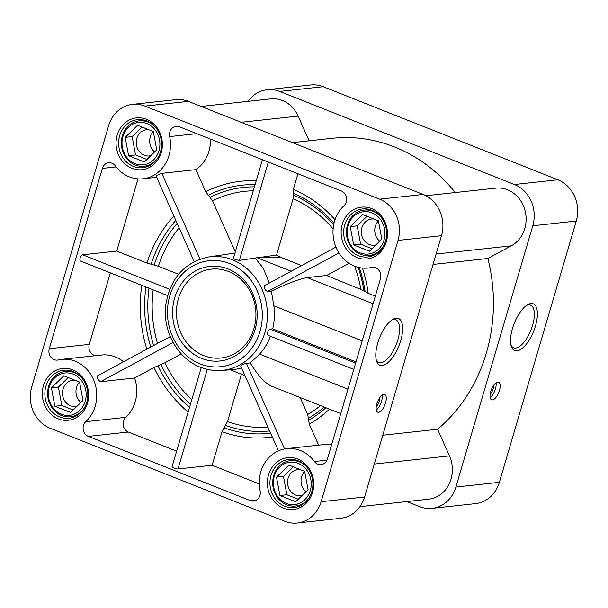 <?xml version="1.0" encoding="UTF-8"?>
<svg xmlns="http://www.w3.org/2000/svg" width="608" height="608" viewBox="0 0 608 608"><rect width="100%" height="100%" fill="white"/><g stroke="black" fill="none" stroke-linecap="round" stroke-linejoin="round"><path stroke-width="0.91" d="M526.612 305.368A22.937 9.546 -68.4 0 1 530.556 305.132A22.937 9.546 -68.4 0 1 531.84 327.651A22.937 9.546 -68.4 0 1 515.751 348.034A22.937 9.546 -68.4 0 1 513.646 347.776A22.937 9.546 -68.4 0 1 510.94 344.903M517.005 350.854A25.148 10.465 -68.4 0 1 511.275 346.21A25.148 10.465 -68.4 0 1 514.239 323.334A25.148 10.465 -68.4 0 1 527.752 304.646A25.148 10.465 -68.4 0 1 536.271 322.901A25.148 10.465 -68.4 0 1 517.005 350.854M156.522 176.198C156.385 175.621 158.148 174.671 161.804 173.348L195.928 169.632L205.755 191.702L212.557 200.838L235.288 251.872M355.999 361.874L272.703 328.844A57.388 50.958 -96.2 0 0 273.851 305.816L271.343 291.103C288.169 283.191 300.132 278.692 307.215 277.605L326.564 275.5L363.934 290.708A122.451 108.741 -96.2 0 0 358.074 267.307M375.334 296.157L368.19 293.322L363.934 290.708M331.778 444.167A35.188 31.251 -96.2 0 0 326.739 444.258L286.74 448.613A35.188 31.251 -96.2 0 0 260.095 490.808A8.558 7.6 -96.2 0 1 253.612 501.068A8.558 7.6 -96.2 0 1 250.314 500.612L88.335 436.384A8.558 7.6 -96.2 0 1 83.235 429.765A8.558 7.6 -96.2 0 1 85.766 421.678A35.188 31.251 -96.2 0 0 94.134 381.049A35.188 31.251 -96.2 0 0 61.674 359.366A35.188 31.251 -96.2 0 0 58.277 359.951A8.558 7.6 -96.2 0 1 57.448 360.096A8.558 7.6 -96.2 0 1 49.286 348.711L102.357 168.401A8.558 7.6 -96.2 0 1 108.665 162.762A8.558 7.6 -96.2 0 1 115.383 165.9A35.188 31.251 -96.2 0 0 143.024 178.79A35.188 31.251 -96.2 0 0 169.67 136.595A8.558 7.6 -96.2 0 1 176.153 126.335A8.558 7.6 -96.2 0 1 179.451 126.791L341.438 191.018A8.558 7.6 -96.2 0 1 346.537 197.638A8.558 7.6 -96.2 0 1 343.999 205.717A35.188 31.251 -96.2 0 0 335.631 246.354A35.188 31.251 -96.2 0 0 368.098 268.037A35.188 31.251 -96.2 0 0 371.496 267.452A8.558 7.6 -96.2 0 1 372.316 267.307A8.558 7.6 -96.2 0 1 380.479 278.684L327.416 458.994A8.558 7.6 -96.2 0 1 321.1 464.634A8.558 7.6 -96.2 0 1 314.382 461.502A35.188 31.251 -96.2 0 0 286.74 448.613M181.306 353.909L164.897 362.763L154.014 367.521L134.604 377.994A35.188 31.251 -96.2 0 1 125.765 417.324A8.558 7.6 -96.2 0 0 123.226 425.41A8.558 7.6 -96.2 0 0 128.326 432.03L176.632 451.182M207.32 369.368L178.007 468.973L212.131 465.257L259.274 483.953M178.007 468.973A3.329 0.654 -163.6 0 1 174.321 468.259A3.329 0.654 -163.6 0 1 172.003 466.921L201.256 367.528M134.604 377.994L100.48 381.71C97.766 379.848 96.87 377.842 97.804 375.698M123.485 361.783A35.188 31.251 -96.2 0 0 101.665 355.011L61.674 359.366M271.343 291.103L267.467 291.574C264.64 289.773 263.743 287.766 264.792 285.562M241.444 374.239L227.521 421.549L222.026 431.65L212.131 465.257M309.13 140.813L298.125 116.105A30.43 27.026 -96.2 0 0 270.682 98.884L201.202 106.446M455.27 192.538A161.675 143.572 -96.2 0 0 332.15 138.305L292.44 142.629M359.944 506.654L428.602 499.176A30.43 27.026 -96.2 0 0 449.456 455.894L437.6 429.263A161.675 143.572 -96.2 0 0 487.867 258.484L511.282 245.845A30.43 27.026 -96.2 0 0 524.947 210.284A30.43 27.026 -96.2 0 0 495.756 188.13L425.912 195.73M406.798 501.554L419.604 506.631A32.338 28.713 -96.2 0 0 432.052 508.349A32.338 28.713 -96.2 0 0 455.886 487.046L532.783 225.766A32.338 28.713 -96.2 0 0 514.406 184.505L279.688 91.436A32.338 28.713 -96.2 0 0 267.239 89.71A32.338 28.713 -96.2 0 0 248.056 101.346M432.052 508.349L475.524 503.622A32.338 28.713 -96.2 0 0 499.358 482.311L576.255 221.031A32.338 28.713 -96.2 0 0 557.878 179.778L323.16 86.701A32.338 28.713 -96.2 0 0 310.711 84.983L267.239 89.71M499.449 390.496A9.508 3.96 111.6 0 0 498.606 382.128A9.508 3.96 111.6 0 0 491.424 389.508A9.508 3.96 111.6 0 0 491.598 399.806A9.508 3.96 111.6 0 0 499.449 390.496M300.299 469.596A13.156 11.681 -96.2 0 0 297.821 469.566A13.156 11.681 -96.2 0 0 287.599 481.034A13.156 11.681 -96.2 0 0 295.602 495.026A13.156 11.681 -96.2 0 0 300.671 495.725A13.156 11.681 -96.2 0 0 302.13 495.459M293.276 466.807L283.465 476.391L286.877 494.73L298.262 499.244M382.766 435.229L437.6 429.263M433.033 264.45L487.867 258.484M283.336 508.106A26.06 23.142 -96.2 0 0 313.234 478.899A26.06 23.142 -96.2 0 0 275.082 463.767A26.06 23.142 -96.2 0 0 283.336 508.106M132.004 168.325A26.06 23.142 -96.2 0 0 161.895 139.11A26.06 23.142 -96.2 0 0 123.751 123.986A26.06 23.142 -96.2 0 0 132.004 168.325M58.262 418.866A26.06 23.142 -96.2 0 0 88.16 389.652A26.06 23.142 -96.2 0 0 50.016 374.528A26.06 23.142 -96.2 0 0 58.262 418.866M357.071 257.572A26.06 23.142 -96.2 0 0 386.969 228.357A26.06 23.142 -96.2 0 0 348.825 213.233A26.06 23.142 -96.2 0 0 357.071 257.572M398.02 240.434A32.338 28.713 -96.2 0 0 379.643 199.173L144.924 106.104A32.338 28.713 -96.2 0 0 132.476 104.378A32.338 28.713 -96.2 0 0 108.642 125.689L31.745 386.969A32.338 28.713 -96.2 0 0 50.122 428.222L284.84 521.299A32.338 28.713 -96.2 0 0 297.289 523.017A32.338 28.713 -96.2 0 0 321.123 501.714L398.02 240.434L441.492 235.699A32.338 28.713 -96.2 0 0 423.115 194.446L188.396 101.369A32.338 28.713 -96.2 0 0 175.948 99.651L132.476 104.378M297.289 523.017L340.761 518.29A32.338 28.713 -96.2 0 0 364.595 496.979L441.492 235.699M385.556 402.891A9.508 3.96 111.6 0 0 384.712 394.524A9.508 3.96 111.6 0 0 377.53 401.903A9.508 3.96 111.6 0 0 377.705 412.201A9.508 3.96 111.6 0 0 385.556 402.891M382.25 365.522A25.148 10.465 -68.4 0 1 376.512 360.878A25.148 10.465 -68.4 0 1 379.476 338.002A25.148 10.465 -68.4 0 1 392.996 319.314A25.148 10.465 -68.4 0 1 401.508 337.569A25.148 10.465 -68.4 0 1 382.25 365.522M110.329 272.855L89.285 344.364A8.558 7.6 -96.2 0 0 95.547 355.68M201.719 358.439A47.553 42.226 -96.2 0 0 256.272 305.132A47.553 42.226 -96.2 0 0 186.664 277.529A47.553 42.226 -96.2 0 0 201.719 358.439M203.809 355.612A44.696 39.695 -96.2 0 0 255.094 305.505A44.696 39.695 -96.2 0 0 189.658 279.558A44.696 39.695 -96.2 0 0 203.809 355.612M200.777 367.262A57.129 50.73 -96.2 0 0 221.069 370.462L234.749 369.497L241.543 367.916M340.769 413.622L271.487 386.156C265.08 383.291 257.982 375.554 250.192 362.953L259.624 354.137A57.388 50.958 -96.2 0 0 270.416 336.33M269.291 283.077L263.256 268.227L255.216 258.104A32.338 13.46 -68.4 0 1 257.017 257.701L261.166 257.252L281.056 257.458A58.687 52.121 -96.2 0 0 276.526 255.048L261.166 257.252M301.636 265.62L281.056 257.458M391.856 320.036A22.937 9.546 -68.4 0 1 395.793 319.8A22.937 9.546 -68.4 0 1 397.077 342.319A22.937 9.546 -68.4 0 1 380.988 362.702A22.937 9.546 -68.4 0 1 378.89 362.444A22.937 9.546 -68.4 0 1 376.177 359.571M490.154 397.571A9.508 3.96 111.6 0 0 495.429 388.9A9.508 3.96 111.6 0 0 496.029 382.759M490.124 394.402A7.228 3.01 111.6 0 0 493.27 388.573A7.228 3.01 111.6 0 0 493.833 385.054M376.261 409.974A9.508 3.96 111.6 0 0 381.535 401.295A9.508 3.96 111.6 0 0 382.136 395.162M376.23 406.798A7.228 3.01 111.6 0 0 379.377 400.968A7.228 3.01 111.6 0 0 379.939 397.45M358.469 255.687A24.153 21.455 -96.2 0 0 367.772 256.971A24.153 21.455 -96.2 0 0 386.483 230.637A24.153 21.455 -96.2 0 0 362.543 208.947A24.153 21.455 -96.2 0 0 343.778 229.999A24.153 21.455 -96.2 0 0 358.469 255.687M59.66 416.982A24.153 21.455 -96.2 0 0 68.962 418.266A24.153 21.455 -96.2 0 0 87.674 391.932A24.153 21.455 -96.2 0 0 63.734 370.234A24.153 21.455 -96.2 0 0 44.962 391.294A24.153 21.455 -96.2 0 0 59.66 416.982M284.734 506.228A24.153 21.455 -96.2 0 0 294.036 507.513A24.153 21.455 -96.2 0 0 312.748 481.179A24.153 21.455 -96.2 0 0 288.808 459.481A24.153 21.455 -96.2 0 0 270.036 480.54A24.153 21.455 -96.2 0 0 284.734 506.228M133.395 166.44A24.153 21.455 -96.2 0 0 142.698 167.724A24.153 21.455 -96.2 0 0 161.409 141.39A24.153 21.455 -96.2 0 0 137.469 119.7A24.153 21.455 -96.2 0 0 118.704 140.752A24.153 21.455 -96.2 0 0 133.395 166.44M379.84 215.772A22.823 20.269 -96.2 0 0 364.253 210.094A22.823 20.269 -96.2 0 0 346.522 229.991A22.823 20.269 -96.2 0 0 360.4 254.266A22.823 20.269 -96.2 0 0 369.193 255.482A22.823 20.269 -96.2 0 0 383.192 246.582M360.126 252.905A21.303 18.916 -96.2 0 0 384.568 229.026A21.303 18.916 -96.2 0 0 353.385 216.661A21.303 18.916 -96.2 0 0 360.126 252.905M378.396 220.78L381.809 239.119L369.444 251.203L353.658 244.948L350.246 226.609L362.611 214.525L378.396 220.78M306.105 466.313A22.823 20.269 -96.2 0 0 290.518 460.636A22.823 20.269 -96.2 0 0 272.779 480.533A22.823 20.269 -96.2 0 0 286.664 504.8A22.823 20.269 -96.2 0 0 295.458 506.016A22.823 20.269 -96.2 0 0 309.457 497.124M286.391 503.447A21.303 18.916 -96.2 0 0 310.832 479.568A21.303 18.916 -96.2 0 0 279.65 467.195A21.303 18.916 -96.2 0 0 286.391 503.447M304.654 471.322L308.066 489.66L295.701 501.744L279.923 495.49L276.511 477.143L288.876 465.067L304.654 471.322M154.766 126.525A22.823 20.269 -96.2 0 0 139.179 120.855A22.823 20.269 -96.2 0 0 121.448 140.744A22.823 20.269 -96.2 0 0 135.333 165.019A22.823 20.269 -96.2 0 0 144.119 166.235A22.823 20.269 -96.2 0 0 158.118 157.335M135.06 163.658A21.303 18.916 -96.2 0 0 159.501 139.779A21.303 18.916 -96.2 0 0 128.311 127.414A21.303 18.916 -96.2 0 0 135.06 163.658M153.322 131.533L156.735 149.872L144.37 161.956L128.592 155.701L125.18 137.362L137.545 125.278L153.322 131.533M81.031 377.066A22.823 20.269 -96.2 0 0 65.444 371.389A22.823 20.269 -96.2 0 0 47.705 391.286A22.823 20.269 -96.2 0 0 61.59 415.553A22.823 20.269 -96.2 0 0 70.384 416.769A22.823 20.269 -96.2 0 0 84.383 407.877M61.317 414.2A21.303 18.916 -96.2 0 0 85.758 390.321A21.303 18.916 -96.2 0 0 54.576 377.956A21.303 18.916 -96.2 0 0 61.317 414.2M79.587 382.075L83 400.414L70.634 412.498L54.849 406.243L51.437 387.904L63.802 375.82L79.587 382.075M367.012 216.266L357.208 225.849L350.246 226.609M357.208 225.849L360.62 244.188L353.658 244.948M360.62 244.188L371.997 248.702M374.042 219.055A13.156 11.681 -96.2 0 0 371.556 219.024A13.156 11.681 -96.2 0 0 361.334 230.493A13.156 11.681 -96.2 0 0 369.337 244.484A13.156 11.681 -96.2 0 0 374.406 245.184A13.156 11.681 -96.2 0 0 375.873 244.918M68.202 377.56L58.391 387.144L51.437 387.904M58.391 387.144L61.811 405.483L54.849 406.243M61.811 405.483L73.188 409.997M75.225 380.35A13.156 11.681 -96.2 0 0 72.747 380.319A13.156 11.681 -96.2 0 0 62.525 391.788A13.156 11.681 -96.2 0 0 70.528 405.779A13.156 11.681 -96.2 0 0 75.597 406.478A13.156 11.681 -96.2 0 0 77.064 406.212M141.938 127.019L132.134 136.602L125.18 137.362M132.134 136.602L135.546 154.941L128.592 155.701M135.546 154.941L146.931 159.456M148.968 129.808A13.156 11.681 -96.2 0 0 146.49 129.778A13.156 11.681 -96.2 0 0 136.26 141.246A13.156 11.681 -96.2 0 0 144.271 155.238A13.156 11.681 -96.2 0 0 149.332 155.944A13.156 11.681 -96.2 0 0 150.799 155.678M283.465 476.391L276.511 477.143M286.877 494.73L279.923 495.49M378.412 220.871A13.156 11.681 -96.2 0 0 379.704 241.171M304.676 471.413A13.156 11.681 -96.2 0 0 305.968 491.712M153.338 131.624A13.156 11.681 -96.2 0 0 154.63 151.932M79.602 382.166A13.156 11.681 -96.2 0 0 80.894 402.466M137.986 178.881L116.736 251.074L82.612 254.79A3.329 1.383 -68.4 0 0 80.279 257.746A3.329 1.383 -68.4 0 0 80.461 261.014L167.618 295.572M297.92 173.766L293.36 189.27L293.079 198.808L276.526 255.048M349.098 263.332L326.564 275.5M195.928 169.632A35.188 31.251 -96.2 0 0 210.49 139.095M300.162 397.526L307.694 414.443L309.282 424.141L318.63 445.14M116.736 251.074L146.931 263.044L158.361 266.258L178.585 274.276M241.095 366.084C240.905 365.378 242.66 364.428 246.377 363.234L250.192 362.953M255.216 258.104L239.4 260.368C235.577 259.814 233.7 259.069 233.776 258.142M355.65 363.052L270.013 329.095C267.459 331.413 266.844 333.496 268.166 335.358L353.788 369.39M270.013 329.095L272.703 328.844M254.433 186.846A122.451 108.741 -96.2 0 0 210.17 197.273M255.086 184.627A124.815 110.838 -96.2 0 0 208.141 195.259M200.002 259.107L161.804 173.348M307.215 277.605L373.107 303.734M273.851 305.816L362.186 340.845M326.998 460.127L314.382 461.502M256.736 499.913L250.314 500.612M128.326 432.03L88.335 436.384M125.765 417.324L85.766 421.678M338.968 252.974L267.467 291.574M532.783 225.766L576.255 221.031M455.886 487.046L499.358 482.311M279.688 91.436L323.16 86.701M514.406 184.505L557.878 179.778M241.186 122.299L298.125 116.105M374.277 464.071L449.456 455.894M436.103 254.03L511.282 245.845M364.595 496.979L321.123 501.714M188.396 101.369L144.924 106.104M423.115 194.446L379.643 199.173M196.749 133.646L169.67 136.595M116.158 166.904L102.357 168.401M89.285 344.364L49.286 348.711M373.16 267.269L371.496 267.452M221.069 370.462A57.129 50.73 -96.2 0 0 267.216 319.854A57.129 50.73 -96.2 0 0 229.649 258.765A57.129 50.73 -96.2 0 0 208.711 256.941C184.703 262.124 170.415 278 165.847 304.57C162.237 330.752 177.513 358.621 200.458 367.217C207.153 369.854 214.024 370.933 221.069 370.462M200.116 363.873A53.322 47.356 -96.2 0 0 261.296 304.091A53.322 47.356 -96.2 0 0 183.236 273.136A53.322 47.356 -96.2 0 0 200.116 363.873M259.624 354.137L347.966 389.166M257.017 257.701L291.194 271.252M368.19 293.322A128.85 114.426 -96.2 0 0 362.452 268.075M365.112 291.718A124.815 110.838 -96.2 0 0 359.282 267.588M334.02 223.258A124.815 110.838 -96.2 0 0 293.003 192.987M335.038 219.708A128.85 114.426 -96.2 0 0 293.36 189.27M157.981 365.704A124.815 110.838 -96.2 0 0 189.498 407.451M154.014 367.521A128.85 114.426 -96.2 0 0 188.153 412.026M141.778 285.327A128.85 114.426 -96.2 0 0 146.847 349.174M145.943 286.976A124.815 110.838 -96.2 0 0 150.754 347.062M333.678 224.846A122.451 108.741 -96.2 0 0 293.428 195.092M160.938 364.58A122.451 108.741 -96.2 0 0 190.441 404.259M148.983 288.184A122.451 108.741 -96.2 0 0 153.604 345.526M360.802 289.081A118.416 105.161 -96.2 0 0 354.639 266.198M333.123 228.958A118.416 105.161 -96.2 0 0 293.079 198.808M164.897 362.763A118.416 105.161 -96.2 0 0 191.809 399.608M153.163 289.841A118.416 105.161 -96.2 0 0 157.518 343.414M222.026 431.65A128.85 114.426 -96.2 0 0 272.308 437M223.904 427.774A124.815 110.838 -96.2 0 0 270.606 433.177M308.423 420.417A124.815 110.838 -96.2 0 0 325.934 407.74M309.282 424.141A128.85 114.426 -96.2 0 0 329.483 409.146M175.818 220.362A124.815 110.838 -96.2 0 0 151.103 264.313M173.88 216.007A128.85 114.426 -96.2 0 0 146.931 263.044M256.226 180.743A128.85 114.426 -96.2 0 0 205.755 191.702M225.636 425.425A122.451 108.741 -96.2 0 0 269.602 430.92M308.552 418.167A122.451 108.741 -96.2 0 0 324.201 407.056M177.164 223.364A122.451 108.741 -96.2 0 0 154.181 264.989M227.521 421.549A118.416 105.161 -96.2 0 0 267.862 427.021M307.694 414.443A118.416 105.161 -96.2 0 0 320.522 405.597M179.132 227.802A118.416 105.161 -96.2 0 0 158.361 266.258M253.262 190.806A118.416 105.161 -96.2 0 0 212.557 200.838M284.544 448.94L246.377 363.234M173.12 342.494L100.48 381.71M268.341 162.032L239.4 260.368M169.716 289.324L82.612 254.79M264.541 285.638L335.935 247.106M244.978 375.645L230.265 369.808M369.193 255.482L374.612 254.889M364.253 210.094L369.672 209.509M295.458 506.016L300.869 505.43M290.518 460.636L295.936 460.043M144.119 166.235L149.538 165.642M139.179 120.855L144.598 120.262M70.384 416.769L75.802 416.184M65.444 371.389L70.862 370.804M368.098 268.037L374.216 267.368M143.024 178.79L156.644 177.308M240.692 366.008L278.472 450.832M156.134 176.16L194.203 261.622M97.569 375.774L170.255 336.536M233.396 258.324L262.42 159.691M208.711 256.941L234.939 253.072"/></g></svg>

